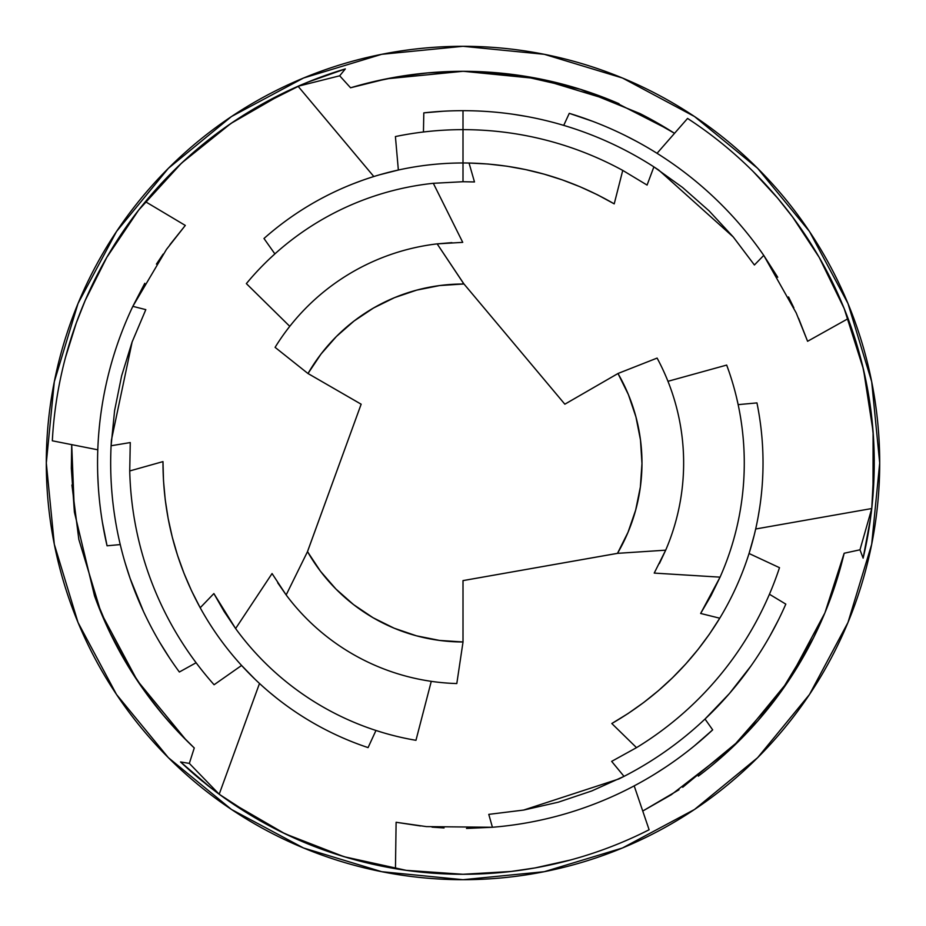 <?xml version="1.0" encoding="UTF-8"?>
<svg xmlns="http://www.w3.org/2000/svg" width="926" height="926" viewBox="0 0 926 926"><rect width="100%" height="100%" fill="white"/><g stroke="black" fill="none" stroke-linecap="round" stroke-linejoin="round"><path stroke-width="1.39" d="M463 46.3A416.7 416.7 0 0 1 879.7 463A416.7 416.7 0 0 1 463 879.7L381.709 871.69L303.531 847.985L231.488 809.474L168.347 757.653L116.526 694.512L78.016 622.469L54.31 544.291L46.3 463L54.31 381.709L78.016 303.531L116.526 231.488L168.347 168.347L231.488 116.526L303.531 78.016L381.709 54.31L463 46.3L544.291 54.31L622.469 78.016L694.512 116.526L757.653 168.347L809.474 231.488L847.985 303.531L871.69 381.709L879.7 463L871.69 544.291L847.985 622.469L809.474 694.512L757.653 757.653L694.512 809.474L622.469 847.985L544.291 871.69L463 879.7A416.7 416.7 0 0 1 46.3 463A416.7 416.7 0 0 1 463 46.3M350.572 87.785L339.68 75.805L350.572 87.785L371.303 82.183L396.93 76.916L427.569 72.911L463 71.302L386.582 78.826L350.572 87.773L371.303 82.183L396.93 76.916L427.569 72.911L463 71.302L519.463 75.388L580.266 89.266L640.04 113.597L674.36 133.217A391.698 391.698 0 0 0 639.623 113.389M698.331 776.127A391.698 391.698 0 0 0 844.165 553.25L833.493 590.14L824.916 612.815L813.584 637.69L780.421 692.509L732.072 747.652L671.315 794.716L642.91 810.933L678.978 789.774M619.043 103.724A391.698 391.698 0 0 0 463.046 71.302M443.346 111.224L423.807 112.868A352.32 352.32 0 0 1 463 110.68A352.32 352.32 0 0 0 423.807 112.868L423.448 131.99L423.807 112.868M463 129.64L463 110.68L463 129.64A333.36 333.36 0 0 0 395.414 136.562A333.36 333.36 0 0 1 463 129.64L463 162.976L463 129.64A333.36 333.36 0 0 1 622.747 170.407A333.36 333.36 0 0 0 463 129.64M398.354 170.025L395.414 136.562L398.354 170.025L379.857 174.725M326.797 195.675L321.681 198.338M361.719 180.582L352.818 183.938M274.883 253.898L263.979 238.491A300.024 300.024 0 0 1 463 162.976A300.024 300.024 0 0 0 263.979 238.491L274.883 253.898L269.524 258.84M250.877 278.286L246.362 283.611A281.272 281.272 0 0 1 433.322 183.302L463 181.727L463 162.976L463 181.727L474.482 181.959L469.042 163.034A300.024 300.024 0 0 0 463 162.976A300.024 300.024 0 0 1 469.042 163.034L488.037 164.018L506.939 166.205L525.713 169.608L544.233 174.181L562.406 179.922L580.127 186.786L597.432 194.773L614.216 203.87L622.747 170.407L647.077 185.073L653.883 166.865A352.32 352.32 0 0 0 463 110.68A352.32 352.32 0 0 1 653.883 166.865L682.555 187.457L709.108 210.885L733.114 236.801L754.412 264.986L763.753 255.391A365.446 365.446 0 0 0 569.27 113.342L563.726 125.38L569.27 113.342A365.446 365.446 0 0 1 763.753 255.391L777.724 277.256M275.091 347.354L307.976 373.525L275.091 347.354A220.643 220.643 0 0 1 437.153 243.874A220.643 220.643 0 0 0 275.091 347.354M462.734 242.357L433.322 183.302L462.734 242.357L437.153 243.874L463.972 284.004L463 282.65L463 284.027L439.642 285.555L416.677 290.127L394.511 297.651L373.514 308.011L354.045 321.021L336.439 336.451L321.009 354.056L307.999 373.525L361.152 404.199L307.49 551.618L320.489 571.261L335.918 589.029L353.558 604.609L373.085 617.746L394.175 628.21L416.445 635.815L439.526 640.422L463.012 641.973L463 580.602L617.492 553.366A178.973 178.973 0 0 0 617.989 373.502L564.848 404.199L464.007 284.016L564.837 404.187L617.989 373.514L628.395 394.615L635.93 416.908L640.491 440L641.973 463.498L640.364 486.972L635.676 510.041L628.013 532.288L617.492 553.343L463.012 580.602L463 641.973A178.973 178.973 0 0 1 307.513 551.618L361.14 404.211L308.011 373.514A178.973 178.973 0 0 1 463 284.027L463 282.65L437.153 243.874L451.9 242.635M693.921 122.66L687.567 118.435A411.283 411.283 0 0 1 848.112 318.637L855.925 341.509L862.384 364.798L869.468 400.229L873.415 436.204L874.271 460.372L871.76 508.536L870.012 522.09L863.125 558.146A411.283 411.283 0 0 0 870.012 522.09L863.125 558.146L870.521 518.491M863.437 369.196L844.165 308.508L819.186 257.359L792.656 217.078L777.643 198.129L753.139 171.495M871.354 511.997A411.283 411.283 0 0 0 871.76 508.536L755.674 529.001L871.76 508.536L870.012 522.09M824.973 612.665L844.165 553.25L859.976 549.801L863.125 558.146L859.976 549.801L871.76 508.536L859.976 549.801L844.165 553.25L833.493 590.14L824.916 612.815L813.584 637.69L798.86 664.567L780.421 692.509L758.07 720.602L732.072 747.652L671.315 794.716L642.922 810.933M871.158 513.629L871.586 509.983M871.713 508.872L872.986 495.572M873.01 495.387L873.102 431.852M873.079 431.504L863.483 369.347M52.794 433.183L52.319 440.799A411.283 411.283 0 0 1 145.417 201.66L161.321 183.452L178.255 166.229L196.138 150.047L214.913 134.964L234.591 120.97L255.078 108.145L301.263 84.856A411.283 411.283 0 0 0 298.056 86.245L373.826 176.542L298.056 86.245L310.661 80.967L345.34 68.906A411.283 411.283 0 0 0 310.661 80.967L345.34 68.906L339.68 75.805L345.34 68.906M181.519 163.126L138.622 210.144L106.814 257.359L85.192 300.475L76.302 322.942L65.48 357.494M345.294 68.918L307.293 82.333M302.767 84.208L299.399 85.655M298.369 86.106L286.284 91.616M285.463 92.01L230.979 123.413M230.782 123.552L181.577 163.069M463 284.027A178.973 178.973 0 0 1 463.995 284.027A178.973 178.973 0 0 0 463 284.027M246.362 283.611L289.769 326.346L246.362 283.611A281.272 281.272 0 0 1 433.322 183.302L463 181.727L474.482 181.959L469.042 163.034C520.863 164.284 569.259 177.896 614.216 203.87L622.747 170.407L647.077 185.073L653.883 166.865L658.675 170.014L733.288 237.01L754.412 264.986L763.753 255.391L796.198 312.907L807.588 341.289L848.112 318.637A411.283 411.283 0 0 0 687.567 118.435L657.032 153.322L687.567 118.435M526.524 116.456L513.953 114.384M592.189 121.156L569.27 113.342M636.139 141.169L625.432 135.636M798.606 318.359L807.588 341.289L848.112 318.637C870.915 380.1 878.797 443.404 871.76 508.536M788.535 296.945L793.848 307.791M456.807 683.55L463.023 641.996L456.807 683.55A220.643 220.643 0 0 1 286.157 594.955A220.643 220.643 0 0 0 456.807 683.55M272.059 573.553L235.609 628.557A281.272 281.272 0 0 0 415.959 740.314A281.272 281.272 0 0 1 235.609 628.557L272.059 573.553L286.157 594.955L307.501 551.653L286.157 594.955L277.707 582.79M415.959 740.314L431.273 681.351L415.959 740.314L409.095 739.064M375.968 730.464L368.073 747.606A300.024 300.024 0 0 1 200.201 607.757L213.871 593.566L235.609 628.557L224.104 611.461L213.871 593.566L200.201 607.757A300.024 300.024 0 0 0 368.073 747.606L375.968 730.464L382.924 732.64M299.584 714.617L304.457 717.719M269.061 691.919L276.411 697.949M241.593 665.47L214.091 684.754A333.36 333.36 0 0 1 129.733 470.952L162.976 461.611C162.964 513.525 175.373 562.244 200.201 607.757L191.566 590.811L184.008 573.344L177.56 555.392L172.259 537.057L168.15 518.456L165.222 499.67L163.497 480.687L162.976 461.611L129.733 470.952A333.36 333.36 0 0 0 214.091 684.754L241.593 665.47L254.916 679.14M169.933 244.672L185.304 225.435L166.414 249.488L132.835 306.344L145.81 309.643L132.14 341.914L111.433 440.035L111.097 445.753L130.265 442.559L129.733 470.952L130.265 442.559L111.097 445.753A352.32 352.32 0 0 0 179.366 672.01L196.115 662.75L179.366 672.01A352.32 352.32 0 0 1 111.097 445.753L114.593 410.623L121.607 375.921L132.048 342.169L145.81 309.643L132.835 306.344A365.446 365.446 0 0 0 107.057 545.796L120.253 544.581L107.057 545.796A365.446 365.446 0 0 1 132.835 306.344L144.78 283.321M159.874 642.575L169.273 657.553M125.114 562.823L130.149 578.495L143.391 611.241M102.358 522.044L107.057 545.796M97.716 473.973L98.283 486.011M156.425 264.107L163.161 254.083M52.319 440.799L97.797 449.805L52.319 440.799A411.283 411.283 0 0 1 145.417 201.66C187.249 151.181 238.132 112.706 298.056 86.245L339.68 75.805L298.056 86.245M185.304 225.435L145.417 201.66L185.304 225.435M657.101 358.084L618.001 373.479L657.101 358.084A220.643 220.643 0 0 1 665.69 550.171A220.643 220.643 0 0 0 657.101 358.084M654.219 573.09L720.069 577.153A281.272 281.272 0 0 0 726.678 365.075A281.272 281.272 0 0 1 720.069 577.153L654.219 573.09L665.69 550.171L617.526 553.343L665.69 550.171L659.393 563.575M726.678 365.075L667.959 381.304L726.678 365.075L729.028 371.662M738.149 404.639L756.947 402.903A300.024 300.024 0 0 1 719.757 618.209L700.646 613.463L720.069 577.153L711.018 595.661L700.646 613.463L719.757 618.209A300.024 300.024 0 0 0 756.947 402.903L738.149 404.639L736.54 397.52M749.053 553.505L779.495 567.684A333.36 333.36 0 0 1 636.521 747.641L611.808 723.519C656.777 697.579 692.764 662.472 719.757 618.209L709.409 634.171L698.054 649.45L685.738 664.011L672.507 677.763L658.455 690.622L643.651 702.545L628.071 713.529L611.808 723.519L636.521 747.641A333.36 333.36 0 0 0 779.495 567.684L749.053 553.505L754.227 535.135M762.607 478.707L762.862 472.943M758.22 516.5L759.76 507.112M694.454 745.812L712.673 729.862A365.446 365.446 0 0 1 492.424 827.265L488.778 814.371L523.572 810.076L618.892 778.951L624.02 776.37L611.658 761.38L636.521 747.641L611.658 761.38L624.02 776.37A352.32 352.32 0 0 0 785.815 604.122L769.437 594.249L785.815 604.122A352.32 352.32 0 0 1 624.02 776.37L591.841 790.92L558.285 802.194L523.838 810.03L488.778 814.371L492.424 827.265A365.446 365.446 0 0 0 712.673 729.862L705.022 719.039L729.445 693.516L751.194 665.667M770.073 635.722L778.349 620.107M420.462 825.957L396.108 822.276L395.46 868.704A411.283 411.283 0 0 0 649.114 829.765L634.183 785.873L649.114 829.765A411.283 411.283 0 0 1 395.46 868.704L371.743 864.027L348.361 857.985L322.317 849.478M444.04 827.948L431.991 827.126M314.134 846.399L280.995 831.826L259.639 820.494L219.196 794.23C272.07 832.891 330.837 857.719 395.46 868.704L396.108 822.276L426.388 826.605L492.424 827.265L466.507 828.434M655.145 773.858L665.296 767.353M642.285 833.145L649.114 829.765M344.148 856.735L406.213 870.347L463 874.283L511.152 871.459L535.066 867.917L570.381 860.011M211.186 788.176L180.57 761.971A411.283 411.283 0 0 0 195.895 775.745L180.535 761.948L189.332 763.394L180.535 761.948L208.315 785.942L195.93 775.768M195.942 775.791A411.283 411.283 0 0 0 202.539 781.301M216.395 792.147L208.315 785.942L219.196 794.23L259.5 683.469L219.196 794.23L216.395 792.147M215.075 791.163L218.015 793.351M218.918 794.022L229.926 801.87L284.93 833.736M285.139 833.828L343.812 856.631M101.247 613.209L137.314 680.61L186.033 739.967L194.263 747.976L189.332 763.394L219.196 794.23L189.332 763.394L194.263 747.965L179.876 733.681L163.52 715.474L145.776 692.775L127.638 665.377L110.032 632.828L94.498 595.812A391.698 391.698 0 0 0 194.263 747.965L179.876 733.681L163.52 715.474L145.776 692.775L127.638 665.377L110.032 632.828L94.498 595.812L74.393 512.09L71.337 468.382L71.707 445.105M462.942 71.302A391.698 391.698 0 0 0 371.407 82.159M371.233 82.206A391.698 391.698 0 0 0 350.63 87.773M74.369 511.904A391.698 391.698 0 0 0 74.393 512.09L71.719 444.839M71.915 484.993L78.826 539.418L101.119 612.896M682.705 787.274L739.967 739.967L788.686 680.61L824.8 613.093M668.607 129.605L612.896 101.119L539.418 78.826L463.486 71.302M463.012 580.602L483.129 577.06M361.14 404.211L354.16 423.402M564.837 404.187L551.711 388.538M712.673 729.862L705.022 719.039M94.498 595.812L74.393 512.09M301.263 84.856L310.661 80.967M463 71.302L519.463 75.388L580.266 89.266L640.04 113.597L674.36 133.217"/></g></svg>
